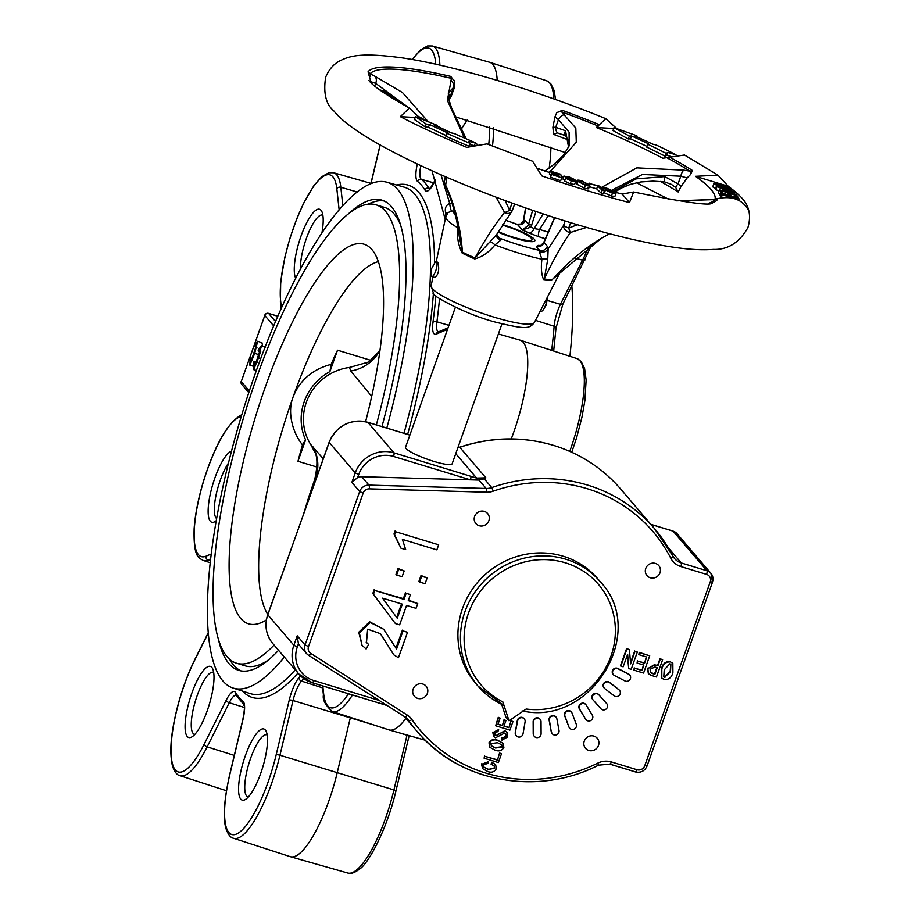<?xml version="1.0" encoding="UTF-8"?>
<svg xmlns="http://www.w3.org/2000/svg" width="919" height="919" viewBox="0 0 919 919"><rect width="100%" height="100%" fill="white"/><g stroke="black" fill="none" stroke-linecap="round" stroke-linejoin="round"><path stroke-width="1.38" d="M570.642 222.685L568.723 228.061A6.18 0.758 73.8 0 0 569.642 230.738A6.18 0.758 73.8 0 0 570.412 232.473A6.18 4.756 -143.3 0 1 568.781 232.185A6.18 4.756 -143.3 0 1 563.554 225.431L565.139 220.997M444.773 180.101A6.18 5.514 16.4 0 0 444.647 180.457A6.18 5.514 16.4 0 0 444.532 182.801A6.18 5.514 16.4 0 0 445.623 185.19A6.18 1.884 155.9 0 1 445.026 184.88A6.18 1.884 155.9 0 1 444.934 184.73L444.934 184.73A6.18 1.884 155.9 0 1 444.888 184.535M496.616 234.586L501.085 239.87L494.939 244.913C489.172 252.128 482.441 256.803 474.744 258.94L475.008 257.963C485.014 239.664 494.87 224.477 504.542 212.427A6.18 3.32 -33 0 0 507.001 211.68A6.18 3.32 -33 0 0 509.551 210.049L512.021 203.133M512.228 210.336A6.18 4.756 -143.3 0 1 511.573 211.795L511.573 211.795A6.18 4.756 -143.3 0 1 506.139 213.128A6.18 4.756 -143.3 0 1 504.542 212.427L496.053 197.229M728.951 188.705L721.415 185.592L715.602 184.547L729.158 188.625M730.915 188.969C731.168 189.877 728.882 189.578 724.034 188.073L713.741 184.007C713.489 183.099 715.809 183.398 720.691 184.903L730.915 188.969L730.731 190.658M713.741 184.007L712.719 186.879L713.741 184.007M715.591 188.464L712.719 186.879M732.397 192.611L732.052 191.508L725.459 189.509L730.1 192.06L732.753 192.496M731.696 192.496L732.052 191.508M734.603 192.841L730.628 192.657L716.361 186.304L733.419 191.474L734.798 193.266L734.373 194.472M724.229 189.693L723.724 191.095M716.361 186.304L715.338 189.176L715.855 189.785L716.877 186.902M723.563 188.935L722.897 190.83M719.026 190.738L715.855 189.785M722.885 192.783L720.967 192.163L719.382 189.716L736.728 195.219L738.233 197.551L736.303 196.942L735.154 195.161L729.778 193.461L730.835 195.092L728.905 194.483L727.859 192.841L721.668 190.888L722.748 193.174M719.382 189.716L718.359 192.588L719.945 195.046L720.967 192.163M720.53 195.23L719.945 195.046M727.859 192.841L727.216 194.644M728.905 194.483L728.675 195.127M730.835 195.092L730.594 195.77M735.154 195.161L734.488 197.057M736.303 196.942L736.073 197.574M738.233 197.551L737.991 198.217M736.016 199.09L739.06 200.526M729.341 197.321L722.058 194.437L734.27 197.436L721.415 192.737L738.865 198.504L726.872 196.046L732.707 197.999M722.058 194.437L721.07 197.401M722.265 194.977L721.426 197.344M739.071 199.044L738.738 199.986M721.415 192.737L720.393 195.609L721.599 193.231M721.381 196.367L720.576 196.103M550.366 171.141L560.716 174.242L561.727 177.815L551.779 174.495L559.257 176.632L558.947 175.529L551.963 173.186L558.832 175.127L558.476 173.852L550.366 171.141L549.344 174.013L550.263 170.739M558.476 173.852L558.109 174.886M551.205 174.633L549.344 174.013M551.859 172.795L550.837 175.667L551.963 173.186M558.947 175.529L558.626 176.425M551.664 174.093L550.642 176.965L551.779 174.495M561.727 177.815L560.705 180.698L550.757 177.367M564.84 180.262L563.002 179.09L564.025 176.218L568.827 176.804L574.903 179.687L566.334 176.919L575.593 181.411L571.25 180.917L565.587 178.171L573.295 180.733L563.967 175.977L563.14 178.711M575.593 181.411L574.616 184.489L570.228 183.789L564.565 181.043L565.587 178.171M569.401 178.895L569.102 179.722M571.25 180.917L570.228 183.789M569.091 177.252L568.746 178.206M572.571 178.952L572.33 179.642M572.652 179.102L572.445 179.687M574.995 179.848L574.685 180.733M580.406 182.111L584.955 184.811L586.713 184.041L582.049 181.284L580.406 182.111L579.889 181.1M581.394 183.099L582.049 181.284M586.322 185.144L586.713 184.041L587.207 185.018M589.113 184.776C590.664 186.178 589.412 186.35 585.357 185.305L578.005 181.376L577.534 180.331L576.5 183.203L576.983 184.248L578.005 181.376C576.431 179.975 577.649 179.779 581.635 180.802L589.113 184.776L589.584 185.787L588.562 188.671M585.357 185.305L584.335 188.177L576.983 184.248M588.091 187.648C589.642 189.05 588.39 189.222 584.335 188.177M589.745 183.674L599.406 186.097L604.472 190.934L602.209 190.279L597.706 185.983L589.745 183.674L589.274 184.995M589.182 183.134L588.746 184.374M597.706 185.983L596.684 188.855L589.263 186.695M602.209 190.279L601.187 193.151L596.684 188.855M604.472 190.934L603.45 193.817L601.187 193.151M605.334 188.418L606.058 189.303L603.852 188.682L603.128 187.671L606.356 187.981L614.834 191.979L615.96 193.438L612.468 193.185L605.437 189.969L613.708 192.737L607.034 188.544L605.782 190.061M603.852 188.682L603.404 189.923M607.034 188.544L606.425 190.244M612.605 191.393L612.134 192.703M605.437 189.969L604.415 192.841L611.445 196.057L612.468 193.185M615.96 193.438L614.937 196.321L611.445 196.057M629.331 136.069L631.525 135.978A195.529 32.039 -160.4 0 1 648.607 143.835L647.734 144.237A191.657 31.407 -160.4 0 1 666.08 153.324L667.929 152.462L676.005 154.794A207.12 33.934 19.6 0 0 656.189 144.972L652.858 144.214A203.26 33.302 19.6 0 0 634.661 135.851L636.844 135.759L614.007 127.661L629.331 136.069L628.309 138.953L630.503 138.861L631.525 135.978M630.503 138.861A195.529 32.039 -160.4 0 1 646.965 146.408M628.309 138.953L612.984 130.532L614.007 127.661M636.522 136.678L636.844 135.759M647.734 144.237L646.712 147.109A191.657 31.407 -160.4 0 1 665.057 156.196L666.907 155.334L667.929 152.462M666.907 155.334L671.169 156.563M665.057 156.196L666.08 153.324M446.91 133.335A207.12 33.934 19.6 0 0 469.954 143.33L468.793 141.388L475.399 142.721A191.657 31.407 -160.4 0 1 454.078 133.473L450.965 132.841A195.529 32.039 -160.4 0 1 434.101 125.007L437.341 125.398L415.468 116.621L426.232 124.054L429.472 124.444A203.26 33.302 19.6 0 0 447.404 132.784L445.887 136.207A207.12 33.934 19.6 0 0 468.931 146.201L469.954 143.33M415.468 116.621L414.446 119.493L425.21 126.925L428.449 127.316L429.472 124.444M428.449 127.316A203.26 33.302 19.6 0 0 446.129 135.541M425.21 126.925L426.232 124.054M436.996 126.385L437.341 125.398M474.526 145.191L475.399 142.721M469.506 144.605L473.561 145.432M502.716 224.65A27.823 4.561 -160.4 0 1 534.272 239.204A27.823 4.561 -160.4 0 1 534.238 241.318A27.823 4.561 -160.4 0 1 498.052 232.162M633.616 191.991L622.163 194.024L629.481 202.582L633.616 191.991C685.873 202.72 712.156 206.304 712.466 202.731L712.443 202.743A186.247 30.522 -160.4 0 0 717.383 199.641L709.238 199.768A6.18 4.618 -93.4 0 0 708.239 199.687L676.66 200.824M629.481 202.582A218.217 35.761 19.6 0 1 541.865 175.92L532.618 161.262L486.955 143.881L466.783 147.373A218.217 35.761 19.6 0 1 400.293 116.644L415.158 117.471M613.708 128.511L596.339 127.546L605.828 118.677C535.306 89.855 452.86 65.157 401.212 57.736C365.854 53.095 351.747 54.749 340.65 60.505C334.125 63.514 329.117 69.086 325.636 77.219C323.189 93.278 326.004 104.594 334.091 111.153C359.697 144.26 489.356 200.733 598.579 230.795C626.597 238.492 651.192 243.914 672.34 247.062C688.331 249.497 701.978 250.29 713.282 249.417C727.859 249.922 739.404 242.639 747.917 227.579C750.329 219.227 750.019 211.841 746.963 205.419A218.217 35.761 19.6 0 1 747.813 209.153C741.449 198.688 730.525 195.368 715.039 199.182A183.651 30.097 -160.4 0 0 711.042 189.509A183.651 30.097 -160.4 0 0 695.488 176.31L728.262 186.281L717.946 175.161L695.488 176.31M717.946 175.161L684.471 155.012L662.829 158.275A178.297 29.213 -160.4 0 0 596.339 127.546M616.913 128.694L605.828 118.677M477.673 144.478A178.297 29.213 -160.4 0 1 475.157 143.41M451.574 132.968A178.297 29.213 -160.4 0 1 437.111 126.075M429.414 122.216A178.297 29.213 -160.4 0 1 420.948 117.793L417.984 117.632M400.293 116.644L409.426 108.074L417.766 116.058L420.948 117.793M535.949 211.508L530.987 227.131L528.23 225.488L532.629 210.382M548.298 215.62L539.545 229.486L534.157 228.59A44.181 7.237 -160.4 0 0 530.987 227.131L522.13 229.934L528.23 225.488M531.814 225.098L528.597 224.431L525.243 220.503L523.681 220.25L520.763 224.041A6.18 5.767 63.5 0 0 523.681 220.25L525.84 208.039M523.198 221.594L525.576 207.947M505.634 220.215L516.88 224.202L520.74 224.052A6.18 5.767 63.5 0 0 520.763 224.041M543.14 213.92L534.157 228.59A6.18 3.194 -64.7 0 1 529.183 233.07A38.093 6.238 19.6 0 0 522.13 229.934L517.5 224.523L515.812 224.052M505.588 220.284A58.035 9.512 19.6 0 1 517.5 224.523A6.18 5.87 139.5 0 0 525.243 220.503M445.646 217.412L445.485 211.979C444.785 207.878 446.197 205.017 449.724 203.398L452.022 203.306M446.979 213.863A6.18 3.423 7.6 0 0 445.485 211.979M454.595 211.106L451.643 210.991L448.024 212.622L445.818 216.597A64.169 10.511 -160.4 0 0 447.231 219.917A64.169 10.511 -160.4 0 0 457.352 227.533L457.168 223.306M451.643 210.991A6.18 1.114 82.7 0 1 449.724 203.398L441.028 174.84M474.744 258.94A6.18 2.252 113.3 0 0 475.008 257.963L496.409 234.919L511.573 211.795A6.18 6.18 0 0 0 512.434 210.187A6.18 1.011 -160.4 0 1 509.551 210.049L505.094 200.595M557.063 274.482L551.549 280.387A61.355 10.052 -160.4 0 1 543.749 279.939A6.18 4.905 97.1 0 1 544.266 279.043L547.758 259.25A6.18 3.125 2.2 0 0 541.923 259.204A64.169 10.511 -160.4 0 1 494.939 244.913A6.18 1.964 45.3 0 0 490.712 241.892M501.085 239.87A6.18 4.94 -5 0 1 496.444 235.574A6.18 4.94 -5 0 1 496.444 235.563A6.18 4.94 -5 0 1 496.444 234.873M554.743 217.711L544.025 242.478L547.379 246.407A6.18 5.87 -40.5 0 1 539.648 250.416A58.035 9.512 19.6 0 1 499.787 238.285A6.18 5.87 -40.5 0 1 497.133 236.562L497.133 236.562A6.18 5.87 -40.5 0 1 496.444 235.551L496.513 234.724M551.549 280.387L554.812 276.987M551.71 280.375A6.18 5.663 87.2 0 1 552.262 279.491L601.118 238.469M457.938 227.407A6.18 0.666 -1.9 0 1 457.352 227.533C456.835 237.194 458.455 245.729 462.211 253.15A6.18 3.619 116.5 0 0 462.418 252.151L459.259 236.401M446.91 177.401L445.623 185.19C455.169 205.89 460.764 228.211 462.418 252.151A61.584 10.086 19.6 0 0 475.008 257.963M445.29 176.701L444.647 180.457A6.18 6.18 0 0 0 444.934 184.73C452.286 201.215 457.076 218.515 459.293 236.642L459.27 236.47M548.229 232.128L539.545 229.486A6.18 1.677 -73.1 0 0 538.764 236.723L529.183 233.07M543.749 279.939C541.417 274.77 540.809 267.854 541.923 259.204L539.269 251.496L539.648 250.416L536.294 246.499A6.18 5.87 -40.5 0 0 544.025 242.478L544.553 242.857M547.379 246.407L548.161 248.888L563.554 225.431A6.18 1.011 -160.4 0 0 568.723 228.061L577.396 224.73M539.269 251.496A6.18 4.94 -5 0 0 548.161 248.888L547.758 259.25M586.609 227.43L570.412 232.473C561.842 244.638 553.135 260.169 544.266 279.043A61.584 10.086 19.6 0 0 552.262 279.491M539.522 245.775A6.18 5.204 94.6 0 1 538.143 245.373L536.294 246.499M709.238 199.768L676.74 200.836M708.687 203.26A183.628 30.086 19.6 0 0 714.477 199.94A6.18 1.39 -84.6 0 0 714.281 199.848L714.281 199.848A6.18 1.39 -84.6 0 0 714.063 199.905M716.292 199.882L717.383 199.641M613.616 191.072L636.35 178.837L664.724 176.609L678.05 183.88L681.036 186.488L678.165 191.991L675.775 187.602L671.421 184.386M601.072 187.683L636.821 167.867L683.931 170.164L689.87 171.152L692.489 170.532L690.491 174.564L687.159 177.918L680.784 176.207L678.05 183.88A6.18 1.539 136.3 0 0 675.775 187.602M664.724 176.609L664.552 181.882L671.525 184.455M666.826 157.735A183.628 30.086 19.6 0 1 689.87 171.152A6.18 1.493 95.2 0 1 690.491 174.564M683.931 170.164A6.18 2.206 104.9 0 0 680.784 176.207L642.415 174.472L611.985 190.13M568.516 147.465L568.298 140.538L565.633 135.69A6.18 4.687 -37.2 0 1 565.622 135.69L557.465 132.922A6.18 3.86 -92.2 0 1 555.708 127.327L565.541 130.774L568.585 147.316M557.465 132.922L553.56 134.392L552.893 127.259L555.708 127.327L558.442 119.654L554.961 116.816L556.73 112.738L562.267 110.337L561.739 111.934L564.105 114.783A6.18 3.596 126.2 0 0 558.442 119.654L569.091 132.175L569.183 145.834L563.669 154.84C556.65 162.364 550.274 167.786 544.542 171.095M565.622 135.69A6.18 4.687 -37.2 0 1 565.541 130.774M547.575 171.876A6.18 2.757 -122.6 0 0 544.864 170.945M564.105 114.783L575.811 128.051L576.293 142.227L550.722 170.9M550.021 171.393L548.758 172.278M598.395 126.11A183.628 30.086 19.6 0 0 561.739 111.934A6.18 5.56 163 0 0 556.73 112.738M448.15 94.06L451.183 96.311L448.874 99.757M454.595 86.914L453.894 88.971L454.779 86.329L453.354 87.684L450.62 95.358A6.18 5.675 147 0 1 448.449 97.782M450.747 76.403L454.733 81.699A6.18 5.537 -18.8 0 0 454.698 81.596L454.698 81.596A6.18 5.537 -18.8 0 0 451.482 78.379L450.747 76.403A186.247 30.522 -160.4 0 0 368.048 71.808L370.116 73.853L374.63 76.059A6.18 4.894 110 0 1 375.653 83.353L370.817 81.665L368.048 71.808M454.71 86.685L454.687 81.573M464.463 138.057L447.369 100.389L451.482 78.379A183.628 30.086 19.6 0 0 370.116 73.853A6.18 1.792 118.8 0 1 369.771 76.978M450.735 80.286A6.18 5.537 69.7 0 1 453.354 87.684L448.38 92.739M408.645 107.649L375.653 83.353L374.699 86.041M374.63 76.059L402.453 92.532L428.024 121.503M383.74 92.716A6.18 3.561 -60.8 0 0 384.659 91.395L399.305 102.411M379.593 89.798L384.659 91.395M552.893 127.259L554.961 116.816M453.894 88.971L451.183 96.311M370.954 82.721L370.817 81.665M687.159 177.918L681.036 186.488M431.804 276.596A7.731 2.091 -73.1 0 0 435.859 270.462A7.731 2.091 -73.1 0 0 436.617 262.03A7.731 2.091 -73.1 0 0 436.307 261.812A7.731 2.091 -73.1 0 0 434.986 262.524L431.666 268.463L431.103 275.275A7.731 2.091 -73.1 0 0 431.505 276.389A7.731 2.091 -73.1 0 0 431.804 276.596L434.756 277.412C438.432 274.965 439.523 269.968 438.007 262.432L437.421 262.26M622.163 194.024A183.651 30.097 -160.4 0 1 615.121 192.232M577.132 181.434A183.651 30.097 -160.4 0 1 574.697 180.675M563.554 177.16A183.651 30.097 -160.4 0 1 561.337 176.437M549.608 172.565A183.651 30.097 -160.4 0 1 537.569 168.418M746.963 205.419A218.217 35.761 19.6 0 0 742.874 199.193A218.217 35.761 19.6 0 0 728.262 186.281M540.946 310.921A8.926 2.412 -73.1 0 0 541.302 311.162A8.926 2.412 -73.1 0 0 542.658 310.53A8.926 2.412 -73.1 0 0 547.368 297.228M498.339 231.691A24.733 4.055 19.6 0 0 513.732 237.355A24.733 4.055 19.6 0 0 531.94 239.698A24.733 4.055 19.6 0 0 503.566 225.454A24.733 4.055 19.6 0 0 502.417 225.121M455.387 307.256L405.555 447.185A24.733 4.055 19.6 0 0 433.94 461.43A24.733 4.055 19.6 0 0 452.148 463.785L501.981 323.844M218.435 639.475A245.764 66.501 -73.1 0 0 228.992 663.633A245.764 66.501 -73.1 0 0 238.779 670.365A245.764 66.501 -73.1 0 0 278.549 650.307M381.971 426.6A245.764 66.501 -73.1 0 0 391.643 206.855A245.764 66.501 -73.1 0 0 381.856 200.124A245.764 66.501 -73.1 0 0 347.761 214.449M241.1 670.904A245.764 66.501 106.9 0 1 233.541 665.023A245.764 66.501 106.9 0 1 229.601 659.268M368.059 204.225A245.764 66.501 106.9 0 1 384.085 200.974M502.854 701.932L509.057 720.818L526.173 709.031A77.288 73.313 139.5 0 0 612.778 650.319A77.288 73.313 139.5 0 0 565.323 562.807A77.288 73.313 139.5 0 0 470.907 607.149A77.288 73.313 139.5 0 0 502.854 701.932L503.543 705.218A80.378 76.243 -40.5 0 1 478.018 686.114A80.378 76.243 -40.5 0 1 474.962 592.112A80.378 76.243 -40.5 0 1 565.702 559.2A80.378 76.243 -40.5 0 1 600.199 581.658L597.66 578.694A80.378 76.243 139.5 0 0 487.024 572.962A80.378 76.243 139.5 0 0 475.468 683.139L478.018 686.114L503.543 705.218M387.152 705.551L312.219 682.748A3.09 0.839 -73.1 0 1 312.104 682.668A30.913 29.328 -40.5 0 1 298.836 674.018A30.913 29.328 -40.5 0 1 293.862 645.276L297.228 635.799L298.422 643.84A9.27 8.799 139.5 0 0 299.353 645.172L306.532 653.57A9.27 8.799 -40.5 0 1 305.051 644.943L359.685 491.516A9.27 8.799 -40.5 0 1 368.956 485.117L486.162 488.471A15.462 14.658 139.5 0 0 491.757 487.587A156.115 148.097 -40.5 0 1 587.586 485.094A156.115 148.097 -40.5 0 1 654.592 528.735A156.115 148.097 -40.5 0 1 672.834 555.938A3.09 0.953 -27.2 0 1 672.869 555.995A3.09 0.953 -27.2 0 1 670.755 558.155A153.025 145.168 139.5 0 0 587.207 488.713A153.025 145.168 139.5 0 0 493.262 491.16L491.757 487.587L484.256 478.81L478.983 480.074L361.776 476.72A9.27 8.799 139.5 0 0 357.629 477.558L351.862 482.372L355.239 472.906L358.72 474.514L357.629 477.558M409.851 435.124L367.887 422.361A30.913 29.328 139.5 0 0 329.186 442.43L355.239 472.906A30.913 29.328 -40.5 0 1 393.941 452.837L476.639 478.087L476.295 479.994M455.755 453.653L476.639 478.087L485.887 477.834L484.256 478.81M470.746 476.203A3.09 0.839 106.9 0 1 470.356 479.821L393.55 456.456A27.823 26.398 139.5 0 0 358.72 474.514M413.148 689.055A7.731 7.329 139.5 0 0 421.534 698.532A7.731 7.329 139.5 0 0 426.14 686.194A7.731 7.329 139.5 0 0 413.148 689.055M588.826 750.467A7.731 7.329 139.5 0 0 597.258 738.267A7.731 7.329 139.5 0 0 585.219 739.267A7.731 7.329 139.5 0 0 588.826 750.467M659.991 572.778A7.731 7.329 139.5 0 0 651.605 563.29A7.731 7.329 139.5 0 0 646.999 575.639A7.731 7.329 139.5 0 0 659.991 572.778M484.302 511.366A7.731 7.329 139.5 0 0 475.87 523.566A7.731 7.329 139.5 0 0 487.92 522.566A7.731 7.329 139.5 0 0 484.302 511.366M624.954 680.945A3.86 3.665 139.5 0 0 629.768 675.086A3.86 3.665 139.5 0 0 628.711 674.247L618.2 668.837A3.86 3.665 139.5 0 0 613.387 674.695A3.86 3.665 139.5 0 0 614.455 675.534L624.954 680.945M629.607 674.902A3.86 3.665 139.5 0 0 628.389 673.868L617.89 668.469A3.86 3.665 139.5 0 0 613.237 674.5M614.11 695.821A3.86 3.665 139.5 0 0 619.475 690.307A3.86 3.665 139.5 0 0 618.958 689.813L609.653 682.633A3.86 3.665 139.5 0 0 604.3 688.147A3.86 3.665 139.5 0 0 604.817 688.641L614.11 695.821M619.303 690.135A3.86 3.665 139.5 0 0 618.636 689.445L609.331 682.266A3.86 3.665 139.5 0 0 604.139 687.952M600.923 708.744A3.86 3.665 139.5 0 0 606.23 708.94A3.86 3.665 139.5 0 0 606.701 703.609L598.889 694.867A3.86 3.665 139.5 0 0 592.916 695.43A3.86 3.665 139.5 0 0 593.111 700.002L600.923 708.744M606.483 703.357A3.86 3.665 139.5 0 0 606.379 703.242L598.568 694.5A3.86 3.665 139.5 0 0 592.594 695.051A3.86 3.665 139.5 0 0 592.789 699.635L593.008 699.887M585.794 719.324A3.86 3.665 139.5 0 0 591.216 720.232A3.86 3.665 139.5 0 0 592.33 715.212L586.242 705.172A3.86 3.665 139.5 0 0 580.061 704.976A3.86 3.665 139.5 0 0 579.705 709.273L585.483 718.945A3.86 3.665 139.5 0 0 585.977 719.588M585.736 704.528A3.86 3.665 139.5 0 0 579.74 704.609A3.86 3.665 139.5 0 0 579.384 708.905L585.483 718.945M569.171 727.216A3.86 3.665 139.5 0 0 574.593 728.893A3.86 3.665 139.5 0 0 576.27 724.252L572.089 713.224A3.86 3.665 139.5 0 0 565.851 712.202A3.86 3.665 139.5 0 0 564.99 716.188L568.861 726.837A3.86 3.665 139.5 0 0 569.631 728.055M571.308 712.018A3.86 3.665 139.5 0 0 564.668 715.809L568.861 726.837M551.572 732.19A3.86 3.665 139.5 0 0 556.88 734.66A3.86 3.665 139.5 0 0 559.016 730.479L556.868 718.796A3.86 3.665 139.5 0 0 554.421 716.062A3.86 3.665 139.5 0 0 549.424 720.507L551.262 731.823A3.86 3.665 139.5 0 0 552.204 733.661M555.915 716.958A3.86 3.665 139.5 0 0 549.114 720.14L551.262 731.823M533.525 734.109A3.86 3.665 139.5 0 0 538.58 737.36A3.86 3.665 139.5 0 0 541.096 733.684L541.038 721.702A3.86 3.665 139.5 0 0 538.545 718.325A3.86 3.665 139.5 0 0 533.479 722.127L533.215 733.741A3.86 3.665 139.5 0 0 534.226 736.211M540.039 719.221A3.86 3.665 139.5 0 0 533.158 721.748L533.215 733.741M515.582 732.902A3.86 3.665 139.5 0 0 520.269 736.912A3.86 3.665 139.5 0 0 523.037 733.787L525.094 721.863A3.86 3.665 139.5 0 0 522.647 717.831A3.86 3.665 139.5 0 0 517.638 720.978L515.272 732.523A3.86 3.665 139.5 0 0 516.225 735.659M524.14 718.727A3.86 3.665 139.5 0 0 517.317 720.611L515.272 732.523M620.807 666.137L626.942 648.894L629.435 649.664L630.583 663.863L635.029 651.364L637.326 652.065L631.192 669.296L628.699 668.538L627.654 654.362L623.105 666.838L620.486 665.77L626.62 648.527L629.435 649.664M628.699 668.538L627.39 654.787M637.326 652.065L635.029 651.364M630.423 663.047L634.719 650.985M638.843 654.65L639.532 652.731L649.722 655.833L643.576 673.064L633.892 670.123L634.569 668.205L641.967 670.456L643.863 665.115L637.074 663.047L637.752 661.129L644.552 663.196L646.735 657.051L638.843 654.65L639.21 652.364L649.722 655.833M644.552 663.196L646.333 656.924M637.752 661.129L644.23 662.829M637.074 663.047L637.441 660.761M641.967 670.456L643.461 664.988M634.569 668.205L641.646 670.077M633.892 670.123L634.259 667.837M650.147 672.203L654.535 674.006L656.809 667.596M652.237 673.305L654.856 674.374L657.223 667.722L654.925 667.022L650.147 669.25L650.284 672.386L652.559 673.673M651.272 675.408L648.469 673.719L647.849 668.561L655.006 664.919L657.901 665.804L660.313 659.049L662.61 659.75L656.465 676.993L651.272 675.408M655.006 664.919L657.59 665.436L659.991 658.682L662.61 659.75M647.849 668.561L654.684 664.552M648.32 673.524L647.527 668.182M663.621 676.74L664.552 677.28L670.192 671.387L670.709 664.368M664.552 677.28L670.502 671.766L670.87 664.54L669.79 663.84L664.219 669.848L663.771 676.935L664.874 677.648M664.184 679.566L661.795 678.073L661.818 669.124C662.99 664.127 665.873 661.726 670.468 661.921L672.846 663.403L672.903 672.49C671.709 677.475 668.802 679.842 664.184 679.566M670.468 661.921L672.685 663.219M661.818 669.124L661.496 668.745C662.668 663.748 665.551 661.347 670.146 661.554M661.634 677.877L661.496 668.745M511.378 721.082L512.951 721.564L509.907 730.123L495.674 725.792L498.569 717.647L500.154 718.13L497.937 724.344L502.348 725.688L504.382 719.979L505.967 720.462L503.934 726.171L509.011 727.71L511.056 720.703L512.951 721.564M509.011 727.71L511.056 720.703M504.026 725.918L508.689 727.343M505.967 720.462L504.382 719.979M502.348 725.688L504.071 719.6M498.029 724.103L502.038 725.321M500.154 718.13L498.569 717.647M495.674 725.792L498.259 717.279M499.591 733.695L505.128 731.099L507.185 732.363L507.679 736.9L502.015 740.105L501.429 739.933L502.119 738.003L506.093 736.418L505.829 733.856L504.611 733.075L495.559 737.773L493.733 736.624L493.112 732.466L498.649 729.594L497.972 731.524L494.778 732.971L495.996 735.763L504.818 730.72L507.024 732.179M495.019 735.166L495.996 735.763L499.281 733.328M494.87 734.97L495.674 735.395M498.649 729.594L493.112 732.466M493.572 736.441L492.791 732.098M506.093 736.418L505.657 733.672M502.624 738.152L505.783 736.05M501.429 739.933L501.797 737.624M491.263 745.78L495.284 747.652L501.981 746.71L501.613 744.654M497.478 742.736L490.895 743.62L491.412 745.975L495.594 748.02L502.302 747.09L501.785 744.838L497.478 742.736M489.31 743.138C491.435 739.852 494.388 739.048 498.201 740.714L503.198 743.414L503.876 747.572C501.728 750.88 498.73 751.708 494.881 750.042L490.011 747.411L488.988 742.759C491.114 739.485 494.077 738.681 497.88 740.346L503.026 743.23M489.85 747.227L488.988 742.759M499.89 753.339L501.475 753.821L498.362 762.552L484.129 758.221L484.807 756.291L497.466 760.139L499.568 752.96L501.475 753.821M497.466 760.139L499.568 752.96M484.807 756.291L497.145 759.772M484.129 758.221L484.497 755.912M491.378 764.528L492.067 762.598L495.651 764.677L496.34 768.732C494.342 772.029 491.481 772.959 487.782 771.535L482.705 768.698L481.809 764.217L488.54 761.61L487.886 763.459L483.383 764.7L483.922 767.181L488.334 769.467L494.755 768.25L494.307 766.055L491.068 764.16L491.757 762.219L495.49 764.493M494.755 768.25L494.123 765.872M488.334 769.467L494.445 767.882M483.773 766.986L488.012 769.088M488.54 761.61L481.809 764.217M482.544 768.502L481.487 763.85M436.858 549.872L402.396 539.384L405.681 549.608L400.937 548.161L394.619 534.789L395.698 531.768L438.662 544.829L436.858 549.872M438.662 544.829L395.698 531.768M394.619 534.789L393.987 534.042L395.067 531.021M400.937 548.161L393.987 534.042M421.66 576.247L427.151 577.925L425.083 583.714L419.592 582.049L421.66 576.247L421.017 575.512L427.151 577.925M419.592 582.049L418.961 581.302L421.017 575.512M398.685 569.263L404.176 570.929L402.108 576.73L396.617 575.053L398.685 569.263L398.042 568.516L404.176 570.929M396.617 575.053L395.986 574.318L398.042 568.516M396.675 617.442L401.5 603.909M402.304 604.162L382.58 598.154L397.284 618.269L402.304 604.162M416.043 608.344L406.554 605.449L399.639 624.851L395.4 623.564L373.447 594.26L374.791 590.48L404.015 599.372L406.164 593.318L410.414 594.616L408.254 600.658L417.743 603.553L416.043 608.344M417.743 603.553L408.438 600.164M410.414 594.616L406.164 593.318M404.015 599.372L403.372 598.625L405.532 592.583M374.791 590.48L403.372 598.625M373.447 594.26L372.815 593.513L374.159 589.734M395.4 623.564L372.815 593.513M398.455 657.728L393.78 654.833L380.466 633.673L367.646 629.205L366.486 642.507L368.588 644.449L366.13 649.009L362.029 645.264L359.375 632.996L370.3 622.519L383.683 629.262L396.56 649.055L403.027 630.916L407.519 632.283L398.455 657.728M368.588 644.449L366.176 642.128M393.78 654.833L380.144 633.294M407.519 632.283L403.027 630.916M395.997 648.102L402.384 630.17M362.029 645.264L358.743 632.249L369.656 621.772L383.683 629.262M501.705 704.379L505.875 717.096L509.057 720.818M321.914 233.058A37.174 10.063 -73.1 0 0 321.822 211.519A37.174 10.063 -73.1 0 0 321.03 210.29A37.174 10.063 -73.1 0 0 301.719 234.161A37.174 10.063 -73.1 0 0 295.723 278.296M322.879 215.241A32.464 8.788 -73.1 0 0 322.523 215.103A32.464 8.788 -73.1 0 0 308.152 233.748A32.464 8.788 -73.1 0 0 300.456 269.233M231.473 451.206A37.174 10.063 -73.1 0 0 225.902 455.95A37.174 10.063 -73.1 0 0 209.233 499.522A37.174 10.063 -73.1 0 0 214.92 521.647A37.174 10.063 -73.1 0 0 216.206 520.74M228.452 463.073A32.464 8.788 -73.1 0 0 216.103 494.881A32.464 8.788 -73.1 0 0 216.585 518.569M191.887 693.041A37.174 10.063 -73.1 0 0 191.853 736.923A37.174 10.063 -73.1 0 0 207.177 710.915A37.174 10.063 -73.1 0 0 212.622 668.664A37.174 10.063 -73.1 0 0 191.887 693.041M213.679 672.386A32.464 8.788 -73.1 0 0 213.323 672.249A32.464 8.788 -73.1 0 0 197.206 695.488A32.464 8.788 -73.1 0 0 194.426 734.35A32.464 8.788 -73.1 0 0 194.794 734.43M238.929 782.666A37.174 10.063 -73.1 0 0 245.35 799.507A37.174 10.063 -73.1 0 0 267.13 746.446A37.174 10.063 -73.1 0 0 266.119 731.248A37.174 10.063 -73.1 0 0 251.496 741.495A37.174 10.063 -73.1 0 0 238.929 782.666M267.176 734.959A32.464 8.788 -73.1 0 0 266.82 734.821A32.464 8.788 -73.1 0 0 254.264 749.318A32.464 8.788 -73.1 0 0 245.063 781.69A32.464 8.788 -73.1 0 0 247.923 796.934A32.464 8.788 -73.1 0 0 248.291 797.014M386.807 428.07A264.339 71.533 -73.1 0 0 397.789 189.578A264.339 71.533 -73.1 0 0 386.933 182.249A264.339 71.533 -73.1 0 0 248.498 393.504A264.339 71.533 -73.1 0 0 222.835 680.91A264.339 71.533 -73.1 0 0 233.024 688.032A264.339 71.533 -73.1 0 0 284.35 657.085M352.471 694.994A76.208 20.62 106.9 0 1 332.276 711.513L388.955 729.881A77.288 20.907 -73.1 0 0 389.151 729.939A77.288 20.907 -73.1 0 0 405.899 718.313M303.661 678.486A278.687 75.415 106.9 0 1 301.455 681.082A19.632 5.307 -73.1 0 0 293.012 700.531L279.95 755.234A76.208 20.62 106.9 0 1 233.552 838.277L290.232 856.657A77.288 20.907 -73.1 0 0 290.427 856.715A77.288 20.907 -73.1 0 0 337.284 772.431L350.346 717.728A18.552 5.02 106.9 0 1 350.438 717.394M257.63 341.294L254.689 353.367L249.865 365.199L250.175 357.043L250.853 357.273L250.646 362.557L256.952 343.695L254.701 346.716L254.299 345.693L257.63 341.294L261.892 342.592L262.65 346.118M260.479 352.735L258.986 355.584M497.225 80.401A77.288 20.907 -73.1 0 0 489.838 62.343A77.288 20.907 -73.1 0 0 489.643 62.285L432.344 45.973A76.208 20.62 106.9 0 1 435.468 48.087A76.208 20.62 106.9 0 1 439.879 65.146M549.206 167.924A77.288 20.907 -73.1 0 0 550.849 147.132M511.251 438.937A77.288 20.907 -73.1 0 0 520.269 340.202A77.288 20.907 -73.1 0 0 520.074 340.145L498.374 333.976M569.895 356.296A264.339 71.533 -73.1 0 0 571.848 286.165M250.853 357.273L250.175 357.043M254.701 346.716L256.952 347.405M254.689 353.367L258.951 354.677M254.655 361.718L254.46 367.014L260.755 348.14L258.503 351.173L258.113 350.139L261.433 345.739L258.492 357.824L253.667 369.656L253.977 361.5L257.056 362.454M258.503 351.173L260.755 351.862M258.492 357.824L260.778 358.513M253.977 361.5L257.067 362.431M257.125 368.485L260.123 360.271M274.069 645.058A239.583 64.835 106.9 0 1 236.585 663.231A239.583 64.835 106.9 0 1 227.05 656.671A239.583 64.835 106.9 0 1 250.485 395.652A239.583 64.835 106.9 0 1 376.066 204.834L384.613 207.43A239.583 64.835 106.9 0 1 394.148 213.989A239.583 64.835 106.9 0 1 400.764 225.442M268.566 659.865A239.583 64.835 106.9 0 1 245.132 665.827L236.585 663.231M267.831 614.363A188.257 50.947 106.9 0 1 293.253 396.56C287.015 411.965 292.437 432.378 302.466 444.83L305.59 439.891A53.325 50.591 -40.5 0 1 329.91 371.598L331.104 364.395A188.257 50.947 106.9 0 1 337.526 350.208L370.449 360.225M317.124 467.105L297.974 461.281A188.257 50.947 106.9 0 1 302.466 444.83M331.104 364.395C312.724 369.231 300.099 379.949 293.253 396.56A188.257 50.947 106.9 0 1 378.375 261.639M329.91 371.598L337.526 350.208M297.974 461.281L305.59 439.891M371.701 396.376L350.771 371L349.461 367.474L365.394 362.959C366.371 364.016 370.736 360.363 378.502 352L380.064 349.932M349.461 367.474A51.004 48.385 139.5 0 0 310.76 444.578L323.247 458.742M314.608 483.015L313.816 482.107L314.861 478.799C317.836 465.048 317.583 455.767 314.114 450.93L310.76 444.578M376.066 204.834A239.583 64.835 106.9 0 1 385.612 211.381A239.583 64.835 106.9 0 1 376.365 424.9M266.361 619.957A198.389 53.681 106.9 0 1 254.138 624.426A198.389 53.681 106.9 0 1 240.675 618.395A198.389 53.681 106.9 0 1 263.328 392.677A198.389 53.681 106.9 0 1 369.036 246.832A198.389 53.681 106.9 0 1 371.977 249.658A198.389 53.681 106.9 0 1 365.59 421.706M304.166 512.32A180.572 52.222 -65.6 0 1 313.816 482.107A38.644 36.806 139.1 0 0 312.805 446.623M380.029 350.196A38.644 36.737 -38.5 0 1 350.771 371M512.308 209.842A6.18 1.011 -160.4 0 1 512.434 210.187L514.617 204.064M721.013 186.706L721.415 185.592M474.399 258.79A61.355 10.052 -160.4 0 1 462.211 253.15M545.369 238.733L538.764 236.723M538.143 245.373A38.093 6.238 19.6 0 0 540.717 245.465M669.469 157.103A186.247 30.522 -160.4 0 1 692.489 170.532M678.165 191.991A178.757 29.293 19.6 0 0 660.37 181.457M568.034 139.814A178.757 29.293 19.6 0 0 553.56 134.392M534.353 322.546C529.264 328.83 526.162 329.553 496.915 322.489C463.061 314.126 428.38 292.943 433.538 293.598L431.114 285.775A54.807 8.983 19.6 0 0 432.332 288.612A54.807 8.983 19.6 0 0 486.404 314.712A54.807 8.983 19.6 0 0 534.353 322.546L561.394 269.933M454.377 211.301A58.035 9.512 19.6 0 0 455.433 215.402M562.267 110.337A186.247 30.522 -160.4 0 1 599.016 124.536M493.262 491.16A18.552 17.599 -40.5 0 1 486.553 492.216L369.346 488.862A6.18 5.87 139.5 0 0 363.166 493.124L308.531 646.551L305.051 644.943L297.228 635.799M308.543 655.281L404.842 716.843A3.09 0.942 -57.4 0 0 404.911 716.9L308.462 655.247A3.09 0.942 -57.4 0 1 308.393 655.19A9.27 8.799 -40.5 0 1 306.532 653.57L308.462 655.247A3.09 0.942 -57.4 0 0 310.76 653.386L407.209 715.039A18.552 17.599 -40.5 0 1 411.93 719.577A153.025 145.168 139.5 0 0 597.764 763.138A18.552 17.599 -40.5 0 1 611.33 761.92L637.028 769.743A6.18 5.87 139.5 0 0 644.759 765.734L710.238 581.865A6.18 5.87 139.5 0 0 706.585 574.386A3.09 0.839 -73.1 0 0 706.975 570.768A9.27 8.799 -40.5 0 1 712.443 581.991L710.238 581.865M308.531 646.551A6.18 5.87 139.5 0 0 310.76 653.386M484.267 775.245A156.115 148.097 -40.5 0 1 417.272 731.616A156.115 148.097 -40.5 0 1 408.771 720.622A15.462 14.658 139.5 0 0 407.933 719.531L404.911 716.9A3.09 0.942 -57.4 0 0 407.209 715.039M363.166 493.124L359.685 491.516L351.862 482.372M407.002 718.543L408.771 720.622A3.09 0.976 -34.9 0 0 411.93 719.577M407.933 719.531A15.462 14.658 139.5 0 0 404.98 716.935M369.346 488.862A3.09 0.678 -88.4 0 0 368.956 485.117L361.776 476.72M598.372 765.056L597.764 763.138M486.553 492.216A3.09 0.678 -88.4 0 0 486.162 488.471L478.983 480.074M609.665 764.057A3.09 0.839 -73.1 0 0 609.791 764.137A3.09 0.839 -73.1 0 0 611.33 761.92M609.94 764.137L635.362 771.868A3.09 0.839 -73.1 0 0 635.489 771.96A3.09 0.839 -73.1 0 0 637.028 769.743M646.976 765.849L644.759 765.734M706.585 574.386L680.887 566.575A3.09 0.839 -73.1 0 0 681.278 562.956L706.975 570.768L673.099 531.148A3.09 0.839 -73.1 0 0 672.984 531.067A3.09 0.839 -73.1 0 0 672.834 531.067M672.903 556.064A15.462 14.658 139.5 0 0 674.638 558.637A15.462 14.658 139.5 0 0 681.278 562.956L668.308 547.781M680.887 566.575A18.552 17.599 -40.5 0 1 670.755 558.155M393.55 456.456A3.09 0.839 106.9 0 0 393.941 452.837L367.887 422.361A3.09 0.839 -73.1 0 0 367.761 422.281C349.852 418.708 336.974 425.371 329.117 442.257L267.9 614.535M298.422 643.84L297.342 646.884L293.862 645.276L267.808 614.8A30.913 29.328 139.5 0 0 272.782 643.541C265.959 634.995 264.281 625.357 267.739 614.627L329.278 442.165M409.863 435.089L367.761 422.281A3.09 0.839 -73.1 0 0 367.611 422.281M674.638 558.637L654.592 528.735L620.727 489.115A156.115 148.097 139.5 0 0 553.72 445.474A156.115 148.097 139.5 0 0 459.799 447.312L459.58 447.381M485.887 477.834L459.799 447.312A15.462 14.658 -40.5 0 1 457.823 447.84M650.824 524.324L672.984 531.067L677.085 533.744A9.27 8.799 139.5 0 0 673.099 531.148L650.882 524.393M272.782 643.541L298.836 674.018L312.219 682.748A3.09 0.839 -73.1 0 0 313.758 680.531L379.145 700.427M297.342 646.884A27.823 26.398 139.5 0 0 313.758 680.531M387.002 705.459L312.368 682.748M359.375 632.996L358.743 632.249M553.824 98.907A76.208 20.62 -73.1 0 0 549.459 82.779A76.208 20.62 -73.1 0 0 546.518 80.723L489.838 62.343M551.676 350.392A278.687 75.415 -73.1 0 0 554.134 326.268A19.632 5.307 106.9 0 1 560.441 304.315L582.554 260.203A76.208 20.62 -73.1 0 0 588.734 246.625M574.409 257.814L582.554 260.203A3.09 1.585 26.6 0 0 585.081 259.79A3.09 1.585 26.6 0 0 585.162 259.273M569.757 451.367A76.208 20.62 -73.1 0 0 579.878 360.639A76.208 20.62 -73.1 0 0 576.948 358.582L520.269 340.202M396.503 184.972A267.762 72.452 106.9 0 1 418.846 192.473A267.762 72.452 106.9 0 1 434.549 263.029M433.4 293.437A267.762 72.452 106.9 0 1 407.634 434.411M297.986 673.041A267.762 72.452 106.9 0 1 242.49 691.099M233.024 688.032L250.071 693.558A264.672 71.625 -73.1 0 0 295.263 669.848M404.027 433.308A264.672 71.625 -73.1 0 0 415.032 194.495A264.672 71.625 -73.1 0 0 404.153 187.154L386.933 182.249M370.92 183.363L333.608 172.749A76.208 20.62 106.9 0 1 336.745 174.863A76.208 20.62 106.9 0 1 340.823 187.269A3.09 2.516 173.8 0 0 336.836 188.786A73.118 19.781 -73.1 0 0 332.919 176.885A73.118 19.781 -73.1 0 0 298.709 214.334A73.118 19.781 -73.1 0 0 280.628 300.881L281.421 308.141M435.755 64.215A73.118 19.781 -73.1 0 0 431.654 50.108A73.118 19.781 -73.1 0 0 412.459 59.563M420.822 165.661A19.632 5.307 -73.1 0 0 421.304 179.331A278.687 75.415 106.9 0 1 425.267 183.168A278.687 75.415 106.9 0 1 428.828 188.119A19.632 5.307 -73.1 0 0 429.07 188.475A19.632 5.307 -73.1 0 0 429.506 188.855M435.583 179.768L434.205 182.513A22.722 6.146 106.9 0 1 424.969 190.095A275.597 74.577 -73.1 0 0 421.442 185.19A275.597 74.577 -73.1 0 0 417.525 181.399A22.722 6.146 106.9 0 1 417.306 163.996M424.969 190.095A3.09 2.895 -31.4 0 1 428.828 188.119L429.989 188.452M493.377 127.695A76.208 20.62 106.9 0 1 492.469 146.098M488.736 144.605A73.118 19.781 -73.1 0 0 489.23 126.42M208.245 633.145L194.908 659.727A73.118 19.781 -73.1 0 0 171.428 758.026A73.118 19.781 -73.1 0 0 204.156 744.218L226.281 700.106A22.722 6.146 106.9 0 1 235.23 692.122A22.722 6.146 106.9 0 1 235.528 692.524A275.597 74.577 -73.1 0 0 242.961 701.22A22.722 6.146 106.9 0 1 243.282 701.53A22.722 6.146 106.9 0 1 242.949 719.611L229.888 774.315A73.118 19.781 -73.1 0 0 236.436 834.061A73.118 19.781 -73.1 0 0 276.171 754.798L289.244 700.094A22.722 6.146 106.9 0 1 299.008 677.59A275.597 74.577 -73.1 0 0 300.513 675.821M243.891 704.517L235.723 694.982A3.09 2.895 -31.4 0 1 235.528 692.524M417.525 181.399A3.09 2.964 -51.7 0 1 421.304 179.331L433.825 182.892M439.535 298.641A278.687 75.415 106.9 0 1 436.916 321.822A19.632 5.307 -73.1 0 0 437.731 331.598A19.632 5.307 -73.1 0 0 438.202 332M276.171 754.798A3.09 0.655 -166.6 0 1 279.95 755.234L393.929 789.915L407.002 735.223A19.632 5.307 106.9 0 1 407.048 735.039M235.884 695.246A19.632 5.307 -73.1 0 0 229.268 702.748L207.154 746.86A76.208 20.62 106.9 0 1 180.055 775.693L226.43 790.731M204.156 744.218A3.09 1.585 -153.4 0 0 207.154 746.86L234.288 755.395M210.6 558.936L208.096 559.993A76.208 20.62 106.9 0 1 203.122 560.418L210.175 562.704M241.306 416.307L239.204 417.192A73.118 19.781 -73.1 0 0 199.457 496.455A73.118 19.781 -73.1 0 0 206.005 556.202A3.09 2.906 -112.9 0 0 208.096 559.993L210.394 560.728M273.701 325.9L264.787 315.47L241.26 381.546L249.336 390.989M535.478 320.352L554.134 326.268A3.09 1.872 4.6 0 1 555.984 328.163L562.956 303.902A3.09 1.585 26.6 0 1 560.441 304.315L547.437 300.502M408.817 736.487A3.09 0.655 -166.6 0 0 408.978 736.337A3.09 0.655 -166.6 0 0 407.002 735.223L398.892 732.719M373.803 724.965L293.012 700.531A3.09 0.655 -166.6 0 0 289.244 700.094M347.727 873.027A76.208 20.62 -73.1 0 0 393.929 789.915A3.09 0.655 -166.6 0 1 395.917 791.041C386.865 829.673 368.335 863.791 359.467 869.156C354.424 872.97 350.518 874.256 347.727 873.027L290.427 856.715M342.833 205.707L340.823 187.269L357.238 191.991M226.281 700.106A3.09 1.585 -153.4 0 0 229.268 702.748L244.351 707.492M299.008 677.59A3.09 2.539 -139.2 0 0 301.455 681.082L322.649 687.894M447.519 329.358L436.272 334.102A22.722 6.146 106.9 0 1 432.964 322.316A3.09 1.551 7.5 0 1 436.916 321.822L448.931 325.36M380.225 144.915L371.253 182.525A22.722 6.146 106.9 0 1 370.954 183.708M339.145 209.934L336.836 188.786M206.005 556.202L211.198 554.008M322.799 685.965L323.66 693.834A73.118 19.781 -73.1 0 0 348.496 693.788M432.964 322.316A275.597 74.577 -73.1 0 0 435.87 295.895M467.518 120.056A73.118 19.781 -73.1 0 0 461.292 129.292M277.825 316.262L268.658 313.471L275.551 321.524M323.66 693.834A3.09 2.516 173.8 0 0 323.431 695.028C322.431 699.715 325.372 705.206 332.276 711.513M242.961 701.22A3.09 2.964 -51.7 0 0 243.788 704.425L243.765 704.391C243.627 707.584 246.005 701.542 242.8 719.761L229.727 774.464A3.09 0.655 13.4 0 1 229.888 774.315M195.356 658.831A3.09 1.585 26.6 0 0 194.989 659.21A3.09 1.585 26.6 0 0 194.908 659.727M436.272 334.102A3.09 2.906 -112.9 0 1 437.915 332.115L438.535 332.138M241.754 414.837L240.847 415.216A3.09 2.906 67.1 0 0 239.204 417.192M434.205 182.513A3.09 1.585 -153.4 0 1 434.296 181.985A3.09 1.585 -153.4 0 1 434.664 181.606M333.608 172.749L328.841 172.726L321.73 176.747L313.976 185.512L303.569 203.306L296.78 218.733L289.818 238.607L284.89 257.021L280.697 281.639L280.398 302.075A3.09 2.516 -6.2 0 1 280.628 300.881M371.253 182.525A3.09 0.655 -166.6 0 0 371.092 182.663L370.817 183.754M395.756 791.179A3.09 0.655 -166.6 0 0 395.917 791.041L409.15 735.637M591.997 244.351L562.956 303.902A3.09 1.585 26.6 0 0 563.037 303.385M277.848 316.216L268.532 313.379A3.09 3.09 0 0 0 264.729 315.309L264.787 315.47A3.09 2.929 -40.5 0 1 268.658 313.471A3.09 0.839 -73.1 0 0 268.532 313.379A3.09 0.839 -73.1 0 0 268.359 313.39M248.785 392.643L241.754 384.429A3.09 2.929 -40.5 0 1 241.26 381.546L264.902 315.206M241.754 384.429A3.09 3.09 0 0 1 241.192 381.385L241.352 381.293M603.128 187.671L602.6 189.153M496.409 235.298L497.133 236.562M445.21 219.469L432.033 170.831M609.492 233.725L600.992 238.549C583.657 249.106 568.229 261.972 554.697 277.113M554.49 217.631L543.738 242.478C540.728 245.649 539.304 246.74 539.453 245.775L539.694 245.787M708.239 199.687L716.877 199.733M614.903 192.037L621.244 188.142L630.4 184.34L640.727 181.973L652.961 181.135L664.552 181.882M466.209 138.815L451.711 108.35L448.644 98.735L448.38 92.716M418.984 116.702L417.456 115.886M669.365 199.618L636.465 182.732M565.438 152.588L455.273 116.713M431.114 285.775L432.987 276.975M436.215 261.789L445.818 216.597M368.933 80.562L369.335 81.021C373.436 86.352 386.796 95.369 409.426 108.074M542.658 310.53L546.288 304.982L547.494 296.986M540.361 310.863L541.302 311.162M436.307 261.812L437.72 262.225M531.94 239.698L531.239 241.663M677.085 533.744L710.95 573.364L712.512 582.164L647.045 766.021C644.713 771.052 640.853 773.04 635.489 771.96L609.791 764.137L598.51 765.159C537.454 796.601 458.96 782.126 417.272 731.616L404.429 716.602M620.727 489.115C602.692 468.242 580.314 453.664 553.594 445.393C522.578 436.215 491.263 436.824 459.649 447.22L457.88 447.702M600.199 581.658C648.584 632.019 591.227 726.711 522.095 710.904M546.518 80.723L550.734 83.629L554.123 90.499L555.57 99.528M576.948 358.582L581.164 361.489L584.587 368.485L586.138 380.029L584.886 400.581L581.957 417.169L576.673 437.547L571.756 452.263M425.279 740.22L389.151 729.939M322.42 685.85L323.431 695.028M229.727 774.464C224.075 799.691 222.812 817.703 225.936 828.49C228.004 834.486 230.543 837.749 233.552 838.277M208.211 632.835L194.989 659.21C185.328 678.934 178.24 700.416 173.725 723.644C171.738 734.568 169.107 750.834 172.427 765.86C174.495 771.88 177.034 775.165 180.055 775.693M448.058 327.842L437.915 332.115M467.197 119.975L461.189 129.074M240.847 415.216C227.188 423.429 214.724 445.428 203.478 481.2C198.286 498.5 195.173 514.284 194.139 528.54C193.277 558.924 199.526 557.833 203.122 560.418M435.503 179.561L429.885 189.015M280.398 302.075L281.134 308.784M432.344 45.973L427.576 45.95L420.454 49.971L412.16 59.505M380.121 144.857L371.092 182.663M553.675 351.035L555.984 328.163M249.865 365.199L252.955 366.141M261.433 345.739L265.706 347.037M253.667 369.656L256.401 370.483M303.477 514.261L314.861 478.799M380.098 349.668L378.502 352"/></g></svg>
